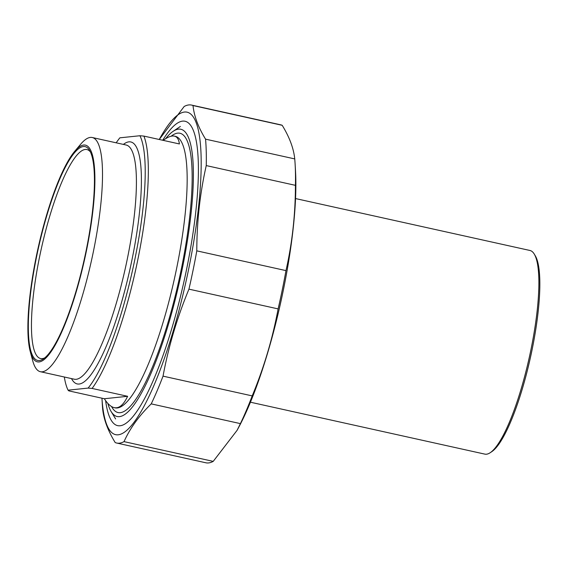 <?xml version="1.0" encoding="UTF-8"?>
<svg xmlns="http://www.w3.org/2000/svg" width="568" height="568" viewBox="0 0 568 568"><rect width="100%" height="100%" fill="white"/><g stroke="black" fill="none" stroke-linecap="round" stroke-linejoin="round"><path stroke-width="0.85" d="M191.53 105.073L280.713 124.825A173.077 37.31 102.5 0 1 282.197 125.308L193.013 105.556A173.077 37.31 -77.5 0 0 191.53 105.073A173.077 37.31 -77.5 0 0 184.181 106.479L159.253 139.494A165.125 35.592 -77.5 0 1 196.358 224.516A165.125 35.592 -77.5 0 1 118.229 434.797A165.125 35.592 -77.5 0 1 101.956 398.204L102.261 403.514A173.077 37.31 -77.5 0 0 102.652 408.946C103.724 419.454 107.906 430.658 115.197 442.55A173.077 37.31 -77.5 0 0 116.681 443.033A173.077 37.31 -77.5 0 0 119.386 443.175A173.077 37.31 -77.5 0 0 124.03 441.627L213.213 461.379A173.077 37.31 102.5 0 1 208.57 462.927A173.077 37.31 102.5 0 1 205.864 462.785L116.681 443.033M206.248 165.586A173.077 37.31 -77.5 0 0 205.559 139.16L294.742 158.912A173.077 37.31 102.5 0 1 295.133 164.344A173.077 37.31 102.5 0 1 295.431 185.338L206.248 165.586C199.986 193.319 196.84 221.747 196.798 250.857L285.981 270.609A173.077 37.31 102.5 0 1 278.121 308.9L188.938 289.147A173.077 37.31 -77.5 0 0 196.798 250.857M151.223 403.876A173.077 37.31 -77.5 0 0 163.03 376.144L252.206 395.896A173.077 37.31 102.5 0 1 240.406 423.621L151.223 403.876C139.046 415.769 129.987 428.35 124.03 441.627M213.213 461.379L237.09 430.324L240.406 423.621M295.133 164.344L295.509 170.897A165.125 35.592 102.5 0 1 238.73 427.264L237.09 430.324M294.742 158.912C293.67 148.397 289.488 137.2 282.197 125.308M285.981 270.609C292.243 242.877 295.388 214.448 295.431 185.338M252.206 395.896C263.957 367.588 272.59 338.592 278.121 308.9M188.938 289.147C177.195 317.462 168.554 346.459 163.03 376.144M193.013 105.556C194.086 116.071 198.267 127.267 205.559 139.16M105.62 400.632A155.881 33.604 -77.5 0 0 125.713 423.487A155.881 33.604 -77.5 0 0 186.489 269.772A155.881 33.604 -77.5 0 0 191.466 126.607A155.881 33.604 -77.5 0 0 162.711 140.261M127.615 396.301C123.576 404.863 119.124 408.648 114.253 407.654C110.959 406.894 107.657 403.926 104.342 398.736L127.615 396.301L92.101 388.441A139.053 29.976 -77.5 0 0 137.712 260.208A139.053 29.976 -77.5 0 0 143.903 136.093L139.927 135.738L119.869 137.825A136.569 29.437 102.5 0 0 116.184 142.816M104.342 398.736L68.835 390.869L68.075 390.173L88.132 388.086L92.101 388.441M163.194 140.36C167.879 136.945 171.614 135.532 174.39 136.121C177.152 136.753 178.821 139.366 179.41 143.952L143.903 136.093M68.075 390.173A136.569 29.437 102.5 0 1 64.319 377.01M44.801 357.847A107.025 23.068 102.5 0 1 40.612 358.536A107.025 23.068 102.5 0 1 39.632 256.558A107.025 23.068 102.5 0 1 86.897 149.554A107.025 23.068 102.5 0 1 90.404 151.94M86.073 250.942A109.503 23.607 -77.5 0 0 89.574 150.371A109.503 23.607 -77.5 0 0 38.34 248.415A109.503 23.607 -77.5 0 0 43.381 358.919A109.503 23.607 -77.5 0 0 86.073 250.942M36.366 256.132A110.994 23.927 102.5 0 1 74.635 151.407A110.994 23.927 102.5 0 1 84.746 258.688A110.994 23.927 102.5 0 1 30.281 351.677A110.994 23.927 102.5 0 1 36.366 256.132M139.927 135.738A136.569 29.437 102.5 0 1 134.786 259.739A136.569 29.437 102.5 0 1 88.132 388.086M74.635 151.407L80.62 144.272A119.933 25.851 102.5 0 1 92.243 137.513A119.933 25.851 102.5 0 1 91.547 260.201A119.933 25.851 102.5 0 1 40.371 371.706A119.933 25.851 102.5 0 1 32.695 360.673L30.281 351.677M165.579 138.734A147.126 31.716 102.5 0 1 173.176 131.3A147.126 31.716 102.5 0 1 182.143 269.452A147.126 31.716 102.5 0 1 111.115 411.502A147.126 31.716 102.5 0 1 107.849 403.415M295.537 198.559L529.951 250.474A104.292 22.479 102.5 0 1 534.24 254.059A104.292 22.479 102.5 0 1 530.91 349.845A104.292 22.479 102.5 0 1 490.248 452.682A104.292 22.479 102.5 0 1 484.852 454.123L250.438 402.208M490.248 452.682L491.916 451.567A102.801 22.159 -77.5 0 0 530.455 357.407A102.801 22.159 -77.5 0 0 535.276 255.777L534.24 254.059M174.39 136.121L175.263 136.313A139.053 29.976 102.5 0 1 175.519 273.684A139.053 29.976 102.5 0 1 117.299 407.959A139.053 29.976 102.5 0 1 115.126 407.845L114.253 407.654M71.518 378.6A123.909 26.71 -77.5 0 0 79.144 384.032A123.909 26.71 -77.5 0 0 134.076 249.04A123.909 26.71 -77.5 0 0 123.384 144.407M92.243 137.513L126.146 145.017A119.933 25.851 102.5 0 1 126.366 263.502A119.933 25.851 102.5 0 1 76.155 379.31A119.933 25.851 102.5 0 1 74.28 379.211L40.371 371.706M111.555 406.546A143.029 30.828 -77.5 0 0 120.288 412.68A143.029 30.828 -77.5 0 0 183.762 256.516A143.029 30.828 -77.5 0 0 171.174 136.221M111.115 411.502L115.609 418.95M173.176 131.3L180.39 126.451"/></g></svg>
